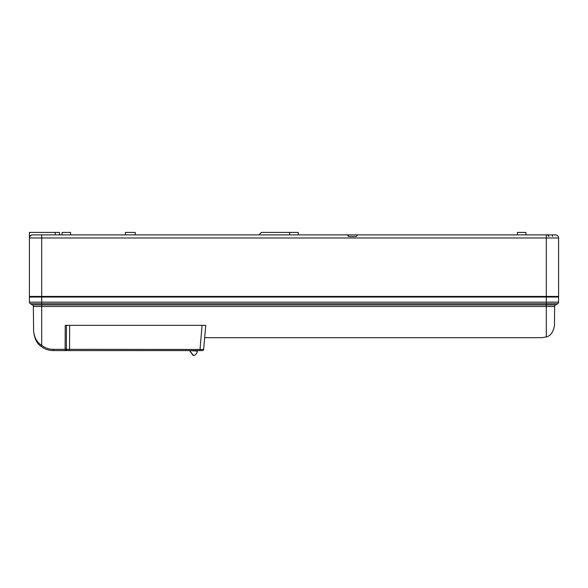 <?xml version="1.0" encoding="UTF-8"?>
<svg xmlns="http://www.w3.org/2000/svg" width="588" height="588" viewBox="0 0 588 588"><rect width="100%" height="100%" fill="white"/><g stroke="black" fill="none" stroke-linecap="round" stroke-linejoin="round"><path stroke-width="0.88" d="M59.55 232.429L29.4 232.429L29.4 237.971A3.08 3.08 -90 0 1 32.48 234.891L347.177 234.891L298.307 234.891L298.263 232.429L261.388 232.429L258.926 234.891L135.24 234.891L135.218 232.429L125.413 232.429L125.391 234.891L70.626 234.891L70.582 232.429L62.056 232.429L62.012 234.891L59.572 234.891L59.55 232.429L59.572 234.891M552.448 236.494L552.448 234.891L547.171 234.891C548.633 235.553 549.17 236.089 548.766 236.494M29.481 237.28L29.4 237.971L546.296 237.971L546.296 234.891L555.52 234.891L347.177 234.891L357.739 234.891L356.137 236.494L348.78 236.494A1.602 1.602 90 0 0 348.765 236.28L348.78 236.494A1.602 1.602 90 0 0 348.765 236.28M552.448 234.891L555.91 234.921M33.582 331.059C34.501 338.056 37.213 342.797 41.704 345.288L41.704 306.502L33.369 306.502L33.582 331.059C34.427 338.519 36.875 343.576 40.94 346.236C36.875 343.576 34.427 338.519 33.582 331.059L33.369 306.502A1.845 1.845 0 0 0 32.443 304.922L30.37 303.724A1.845 1.845 0 0 1 29.444 302.144L558.556 302.144L558.6 297.043L546.296 297.043L546.296 237.971L558.6 237.971A3.08 3.08 90 0 0 558.225 236.494M29.4 236.126L29.4 296.425L29.4 237.971L29.4 296.425L558.6 296.425L558.6 237.971A3.08 3.08 90 0 0 555.52 234.891M31.23 297.043L31.23 296.425L31.23 297.043M556.77 296.425L556.77 297.043L556.77 296.425M30.017 236.126L30.017 236.126A3.08 3.08 -90 0 1 32.48 234.891L31.789 234.972M31.208 235.163L29.672 236.707M347.78 235.009L347.993 235.112A1.602 1.602 90 0 0 347.177 234.891L348.78 236.494M348.721 236.067A1.602 1.602 90 0 0 348.647 235.854L348.721 236.067A1.602 1.602 90 0 0 348.537 235.641L348.64 235.839A1.602 1.602 90 0 0 348.537 235.641M347.993 235.112A1.602 1.602 90 0 0 347.457 234.921M356.923 235.112A1.602 1.602 -90 0 1 357.46 234.921M347.177 234.891L347.736 234.994M525.988 234.891L525.944 232.429L517.418 232.429L517.374 234.891L517.418 232.429M289.737 232.429L289.693 234.891M62.056 232.429L62.012 234.891M189.623 350.58L193.548 355.556A5.145 5.145 0 0 0 197.362 351.132L189.814 350.58M197.913 350.58L197.913 350.58A2.462 2.462 0 0 1 197.855 350.588L197.215 350.58M40.94 346.236L41.704 345.288C44.975 347.927 48.826 349.279 53.273 349.36L53.273 350.58C48.532 350.499 44.416 349.051 40.94 346.236C44.416 349.051 48.532 350.499 53.273 350.58L202.419 350.58A1.227 1.227 0 0 0 203.639 349.456L205.749 325.348L66.451 325.348L66.326 349.346L203.639 349.456A1.227 1.227 0 0 1 202.419 350.58M66.451 325.348L65.239 325.348L65.121 349.36L65.827 350.58L69.524 350.58L69.649 325.348M41.704 234.891L41.704 303.724L30.37 303.724A1.845 1.845 0 0 1 29.444 302.144L29.4 297.043L546.296 297.043L546.296 303.724L41.704 303.724L41.704 306.502L546.296 306.502L546.296 303.724L557.63 303.724L555.557 304.922A1.845 1.845 0 0 0 554.631 306.502L554.469 325.458C553.301 332.08 550.574 335.91 546.296 336.939L546.296 306.502L554.631 306.502L554.469 325.458M204.675 337.659L542.158 337.659L546.296 336.939M558.556 302.144A1.845 1.845 0 0 1 557.63 303.724A1.845 1.845 0 0 0 558.556 302.144M197.37 351.08A0.617 0.617 -90 0 1 197.855 350.588A0.617 0.617 90 0 0 197.362 351.132C197.002 353.395 195.731 354.873 193.548 355.556A0.367 0.367 0 0 1 193.107 355.336L189.784 350.911L193.107 355.336A0.367 0.367 0 0 0 193.548 355.556A0.367 0.367 0 0 1 193.084 355.196L193.107 355.336M190.247 350.86L189.777 350.904M558.6 237.971L558.6 296.425M29.4 242.278L29.4 296.425M55.243 232.429L55.243 234.891M193.445 355.571L193.548 355.556A0.367 0.367 0 0 1 193.084 355.196M195.312 354.711A5.145 5.145 0 0 0 196.818 352.932M33.369 306.502A1.845 1.845 0 0 0 32.443 304.922L555.557 304.922M30.37 303.724A1.845 1.845 0 0 1 29.444 302.144A1.845 1.845 0 0 0 30.37 303.724M199.949 350.58L202.044 325.348M67.392 350.58A1.227 1.066 -90 0 1 66.326 349.346L53.273 349.36M197.855 350.588L197.362 351.132"/></g></svg>
